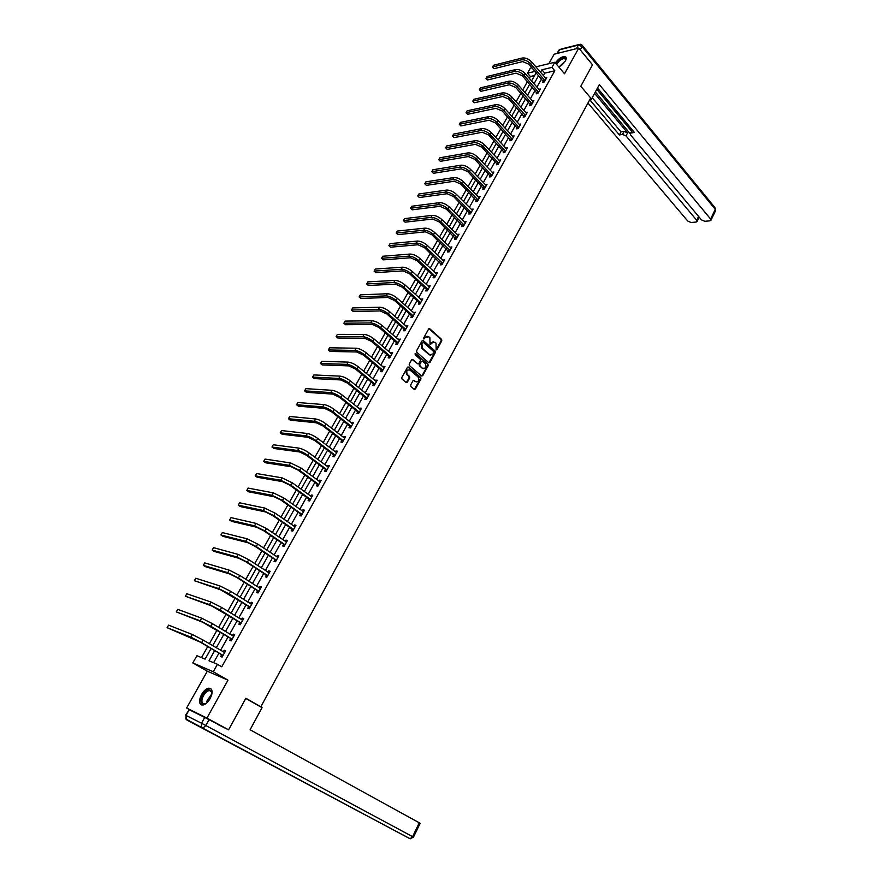 <?xml version="1.0" encoding="UTF-8"?>
<svg xmlns="http://www.w3.org/2000/svg" width="883" height="883" viewBox="0 0 883 883"><rect width="100%" height="100%" fill="white"/><g stroke="black" fill="none" stroke-linecap="round" stroke-linejoin="round"><path stroke-width="1.32" d="M436.147 349.889L436.93 349.712L441.809 340.794L441.61 339.381L429.723 328.719L428.641 329.006L423.685 337.968L423.84 338.995L425.264 337.637L428.763 336.732L429.878 337.714L430.032 344.48L431.434 343.123L434.922 342.207L436.014 343.178L436.147 349.889L441.158 340.794L440.97 339.37L428.972 328.653M423.829 338.973L425.264 337.637M430.01 344.458L431.434 343.123M210.143 698.608C213.112 692.062 212.648 688.585 208.741 688.177C206.125 688.74 203.719 690.87 201.512 694.568C198.509 701.113 198.984 704.601 202.935 705.031C205.551 704.435 207.947 702.294 210.143 698.608M558.895 67.108L565.374 60.971C566.632 58.532 566.5 57.064 564.977 56.567C561.731 56.545 558.52 58.653 555.352 62.903M410.628 385.021L410.827 386.456L414.248 389.359L415.396 389.061L420.948 378.928L420.75 377.494L408.586 367.074L407.427 367.35L401.787 377.538L401.986 378.984L406.169 382.527L407.328 382.24L409.734 377.869L409.535 376.434L407.471 374.679C405.981 371.136 406.831 369.602 410.01 370.065L418.023 376.931C419.491 380.43 418.652 381.964 415.507 381.522L414.171 380.385L413.023 380.672L410.628 385.021M406.279 382.604L409.094 377.847L408.895 376.412L409.535 376.434L406.82 374.646C405.341 371.103 406.191 369.58 409.37 370.043M195.706 712.945L186.622 708.023L206.931 718.078L228.598 729.833L245.871 698.254L260.838 706.753L590.683 97.991L580.804 86.236L592.526 64.812L578.784 48.079L564.524 73.764L554.811 62.263L551.93 67.406L554.811 70.795L221.754 666.82L217.428 664.303L213.256 671.742L192.814 662.912L196.909 655.694L205.099 659.126L211.103 648.486M206.931 718.078L227.969 680.164L213.256 671.742M428.818 362.758L429.944 362.483L435.396 352.516L435.198 351.092L423.266 340.529L422.129 340.783L416.577 350.816L416.776 352.251L428.818 362.758M428.2 365.661L422.703 375.716L421.566 376.003L409.414 365.562L409.215 364.127L411.61 359.789L412.758 359.513L417.692 363.785L418.84 363.509L420.407 360.65L420.209 359.215L415.087 354.767L415.738 353.564L428.001 364.238L428.2 365.661L427.56 365.65L422.063 375.694L422.703 375.716M228.598 729.833L218.796 724.965M578.784 48.079L554.182 54.172L548.818 63.708M258.896 705.881L260.838 706.753M554.811 70.795L544.767 73.134L543.376 75.618M541.555 78.863L536.908 87.141M535.087 90.375L530.385 98.741M528.575 101.975L523.818 110.441M522.008 113.675L517.195 122.229M515.385 125.452L510.517 134.117M508.718 137.329L503.796 146.092M501.986 149.304L497.008 158.156M495.208 161.357L490.175 170.32M488.387 173.521L483.288 182.582M481.5 185.772L476.345 194.944M474.557 198.123L469.348 207.406M467.571 210.584L462.295 219.966M460.518 223.134L455.186 232.626M453.409 235.783L448.012 245.386M446.246 248.542L440.783 258.255M439.017 261.401L433.498 271.236M431.732 274.37L426.147 284.315M424.392 287.439L418.741 297.505M416.986 300.617L411.268 310.805M409.524 313.906L403.741 324.204M401.997 327.306L396.147 337.725M394.403 340.816L388.487 351.368M386.754 354.436L380.761 365.109M379.039 368.178L372.968 378.973M371.257 382.03L365.12 392.957M363.41 396.003L357.196 407.063M355.485 410.098L349.204 421.29M347.505 424.315L341.147 435.639M339.458 438.641L333.012 450.109M331.335 453.1L324.812 464.701M323.134 467.692L316.544 479.425M314.878 482.405L308.2 494.281M306.544 497.239L299.79 509.259M298.134 512.206L291.291 524.381M289.646 527.317L282.726 539.623M281.092 542.548L274.083 555.01M272.45 557.924L265.364 570.539M263.741 573.431L256.567 586.202M254.955 589.082L247.693 602.007M246.081 604.866L238.73 617.957M237.13 620.804L229.69 634.049M228.101 636.875L220.562 650.296M218.984 653.1L213.598 662.703M543.343 81.104L542.681 82.296L544.347 81.92L546.82 77.505L545.297 77.847M536.897 92.605L536.224 93.808L537.89 93.443L540.374 88.995L538.829 89.338M530.396 104.194L529.712 105.408L531.378 105.066L533.884 100.585L532.306 100.916M523.84 115.883L523.155 117.108L524.822 116.777L527.35 112.262L525.727 112.582M517.239 127.66L516.555 128.885L518.211 128.576L520.749 124.028L519.105 124.348M510.584 139.525L509.888 140.761L511.544 140.474L514.116 135.883L512.438 136.214M503.884 151.49L503.178 152.737L504.822 152.461L507.416 147.836L505.727 148.178M497.118 163.543L496.412 164.801L498.056 164.547L500.672 159.878L498.972 160.242M490.308 175.695L489.59 176.964L491.235 176.721L493.862 172.019L492.151 172.395M483.442 187.936L482.725 189.216L484.359 188.995L487.008 184.26L485.286 184.646M476.522 200.286L475.794 201.567L477.427 201.368L480.098 196.6L478.354 196.997M469.546 212.726L468.818 214.028L470.44 213.841L473.133 209.028L471.379 209.448M462.504 225.264L461.776 226.578L463.398 226.412L466.114 221.567L464.337 221.997M455.418 237.913L454.679 239.238L456.301 239.083L459.039 234.194L457.251 234.657M448.277 250.662L447.526 251.986L449.138 251.865L451.897 246.931L450.098 247.406M441.07 263.509L440.319 264.856L441.919 264.745L444.701 259.779L442.891 260.264M433.807 276.467L433.045 277.814L434.646 277.726L437.449 272.726L435.617 273.222M426.478 289.525L425.716 290.893L427.317 290.827L430.142 285.772L428.288 286.291M419.094 302.692L418.321 304.072L419.911 304.028L422.769 298.929L420.904 299.469M411.655 315.971L410.871 317.361L412.46 317.339L415.33 312.207L413.454 312.759M404.138 329.359L403.354 330.761L404.944 330.75L407.836 325.584L405.937 326.158M396.577 342.858L395.783 344.271L397.361 344.293L400.286 339.072L398.365 339.668M388.939 356.467L388.145 357.891L389.712 357.935L392.659 352.67L390.728 353.288M381.246 370.198L380.441 371.633L382.008 371.699L384.977 366.39L383.023 367.019M373.487 384.039L372.67 385.485L374.226 385.573L377.229 380.22L375.661 380.143L375.253 380.871M365.65 398.001L364.834 399.458L366.39 399.569L369.414 394.171L367.858 394.072L367.427 394.844M357.758 412.085L356.931 413.553L358.476 413.685L361.533 408.244L359.977 408.123L359.524 408.928M349.8 426.279L348.962 427.769L350.507 427.924L353.575 422.427L352.041 422.284L351.555 423.145M341.765 440.606L340.926 442.096L342.461 442.284L345.562 436.743L344.028 436.566L343.52 437.471M333.664 455.043L332.825 456.555L334.348 456.765L337.472 451.18L335.948 450.981L335.419 451.93M325.496 469.613L324.646 471.136L326.158 471.367L329.315 465.738L327.803 465.518L327.24 466.511M317.262 484.314L316.401 485.849L317.902 486.114L321.092 480.429L319.58 480.175L318.995 481.224M308.951 499.138L308.079 500.683L309.58 500.97L312.792 495.242L311.291 494.966L310.673 496.058M300.562 514.094L299.679 515.661L301.18 515.97L304.414 510.186L302.924 509.888L302.284 511.025M292.096 529.182L291.213 530.76L292.703 531.102L295.971 525.264L294.481 524.932L293.818 526.125M283.564 544.403L282.67 545.992L284.149 546.356L287.45 540.473L285.971 540.12L285.275 541.356M274.955 559.756L274.061 561.356L275.529 561.754L278.851 555.815L277.383 555.429L276.655 556.731M266.269 575.252L265.364 576.864L266.821 577.294L270.176 571.301L268.719 570.893L267.957 572.239M257.505 590.882L256.589 592.515L258.035 592.968L261.423 586.919L259.966 586.478L259.183 587.879M248.664 606.654L247.737 608.299L249.183 608.784L252.593 602.692L251.147 602.217L250.331 603.674M239.734 622.57L238.807 624.237L240.231 624.745L243.686 618.597L242.251 618.089L241.401 619.601M230.728 638.63L229.79 640.307L231.214 640.859L234.69 634.645L233.267 634.104L232.384 635.672M221.644 654.833L220.695 656.533L222.108 657.107L225.618 650.837L224.205 650.274L223.289 651.897M534.656 75.497L530.363 76.501L529.292 78.388M527.46 81.633L522.703 90.022M520.871 93.267L516.069 101.755M514.237 104.989L509.381 113.576M507.548 116.81L502.637 125.496M500.804 128.719L495.838 137.505M494.016 140.717L488.983 149.613M487.162 152.825L482.074 161.81M480.264 165.022L475.12 174.117M473.31 177.306L468.1 186.512M466.29 189.702L461.025 199.006M459.226 202.196L453.895 211.611M452.096 214.79L446.71 224.315M444.911 227.483L439.458 237.119M437.67 240.286L432.151 250.032M430.363 253.189L424.778 263.057M423.001 266.202L417.35 276.18M415.584 279.315L409.867 289.414M408.089 292.538L402.317 302.759M400.551 305.882L394.701 316.213M392.935 319.326L387.019 329.789M385.264 332.891L379.271 343.476M377.527 346.566L371.456 357.273M369.712 360.352L363.586 371.191M361.842 374.26L355.639 385.231M353.906 388.288L347.626 399.392M345.904 402.438L339.547 413.674M337.825 416.71L331.39 428.078M329.679 431.103L323.167 442.604M321.467 445.617L314.867 457.262M313.178 460.264L306.5 472.052M304.812 475.043L298.068 486.963M296.379 489.944L289.547 502.019M287.869 504.977L280.949 517.195M279.282 520.142L272.284 532.515M270.628 535.451L263.542 547.979M261.887 550.893L254.712 563.575M253.068 566.478L245.805 579.303M244.172 582.195L236.821 595.186M235.187 598.056L227.748 611.213M226.136 614.071L218.598 627.383M216.986 630.219L209.359 643.707M207.759 646.533L201.49 657.614M227.969 680.164L207.317 671.19L186.622 708.023M207.317 671.19L192.814 662.912M530.363 76.501L527.493 73.19L530.341 68.157L531.985 67.759M214.701 650.594L208.973 660.76L217.428 664.303M551.93 67.406L541.897 69.779L540.495 72.263M538.663 75.508L533.994 83.797M532.173 87.042L527.449 95.419M525.628 98.653L520.86 107.13M519.038 110.353L514.204 118.929M512.394 122.152L507.504 130.816M505.694 134.039L500.749 142.814M498.939 146.026L493.95 154.889M492.14 158.101L487.085 167.075M485.286 170.276L480.164 179.348M478.365 182.538L473.2 191.721M471.401 194.911L466.169 204.205M464.381 207.384L459.083 216.776M457.295 219.944L451.941 229.448M450.164 232.615L444.745 242.229M442.968 245.386L437.482 255.121M435.716 258.266L430.164 268.112M428.398 271.247L422.791 281.202M421.025 284.337L415.352 294.414M413.597 297.538L407.847 307.726M406.092 310.838L400.286 321.158M398.542 324.26L392.659 334.701M390.915 337.792L384.966 348.355M383.233 351.434L377.207 362.118M375.474 365.187L369.381 376.003M367.659 379.072L361.5 390.01M359.778 393.056L353.542 404.138M351.831 407.173L345.518 418.376M343.807 421.412L337.416 432.747M335.717 435.761L329.26 447.239M327.56 450.242L321.015 461.864M319.337 464.855L312.714 476.61M311.037 479.59L304.337 491.489M302.659 494.458L295.871 506.5M294.216 509.447L287.35 521.632M285.695 524.579L278.741 536.919M277.096 539.833L270.055 552.328M268.421 555.241L261.302 567.879M259.668 570.771L252.461 583.575M250.838 586.444L243.542 599.402M241.92 602.272L234.536 615.385M232.935 618.232L225.452 631.511M223.863 634.336L216.291 647.78M535.826 66.832L554.811 62.263M535.109 71.391L527.493 73.19M212.693 645.672L220.297 632.206M221.898 629.369L229.403 616.069M231.015 613.221L238.432 600.087M240.055 597.217L247.383 584.248M249.006 581.356L256.247 568.542M257.88 565.65L265.032 552.99M266.677 550.065L273.741 537.559M275.397 534.634L282.372 522.283M284.028 519.336L290.926 507.129M292.593 504.171L299.403 492.118M301.081 489.149L307.814 477.228M309.491 474.248L316.136 462.471M317.836 459.48L324.403 447.847M326.103 444.844L332.593 433.343M334.293 430.33L340.706 418.972M342.416 415.937L348.752 404.723M350.474 401.677L356.732 390.584M358.454 387.538L364.646 376.577M366.379 373.509L372.494 362.681M374.226 359.613L380.275 348.906M382.008 345.827L387.979 335.253M389.734 332.151L395.628 321.699M397.383 318.597L403.222 308.266M404.977 305.154L410.738 294.944M412.504 291.82L418.2 281.732M419.977 278.598L425.606 268.631M427.372 265.485L432.946 255.629M434.723 252.483L440.22 242.737M442.008 239.58L447.438 229.955M449.226 226.788L454.602 217.273M456.39 214.094L461.71 204.69M463.498 201.512L468.752 192.207M470.551 189.017L475.749 179.834M477.548 176.633L482.681 167.549M484.491 164.348L489.557 155.364M491.378 152.152L496.389 143.278M498.2 140.055L503.155 131.28M504.977 128.057L509.877 119.382M511.699 116.148L516.544 107.571M518.376 104.337L523.166 95.861M524.988 92.616L529.723 84.238M531.555 80.993L536.235 72.693M544.767 73.134L541.897 69.779M512.46 136.192L513.244 137.053M505.771 148.123L506.621 149.05M499.016 160.154L484.524 144.856L483.409 146.81L498.763 163.278M492.228 172.273L477.571 157.075L476.456 159.05L491.952 175.452M485.374 184.492L486.323 185.485M478.465 196.81L479.425 197.792M471.5 209.227L472.471 210.209M464.491 221.743L465.462 222.715M457.416 234.359L458.398 235.319M450.286 247.074L451.279 248.035M443.089 259.889L444.105 260.849M435.849 272.814L436.864 273.774M428.542 285.849L429.568 286.798M421.169 298.984L422.206 299.933M413.741 312.24L414.789 313.178M406.257 325.595L407.306 326.522M398.708 339.061L399.767 339.988M391.092 352.637L392.162 353.564M383.41 366.335L384.491 367.251M375.661 380.143L376.765 381.059M367.858 394.072L368.962 394.977M359.977 408.123L361.092 409.017M352.041 422.284L353.167 423.178M344.028 436.566L345.165 437.449M335.948 450.981L337.096 451.853M327.803 465.518L328.962 466.379M319.58 480.175L320.75 481.036M311.291 494.966L312.472 495.816M302.924 509.888L304.116 510.727M294.481 524.932L295.684 525.771M285.971 540.12L287.185 540.948M277.383 555.429L278.609 556.257M268.719 570.893L269.955 571.698M259.966 586.478L261.225 587.283M251.147 602.217L252.417 603.012M242.251 618.089L243.531 618.873M233.267 634.104L234.558 634.888M224.205 650.274L225.507 651.047M433.255 341.732L430.794 343.112M427.074 336.257L424.613 337.626M428.928 362.836L434.756 352.494L434.557 351.081L422.482 340.419M433.972 352.626L433.829 351.622L423.343 342.361L422.549 342.538L421.864 343.774L422.516 348.377L429.778 354.756L433.299 353.851L433.972 352.626M430.794 355.231L429.061 354.679L421.864 348.366L421.224 343.763L421.908 342.538M417.814 363.873L411.997 359.403M415.12 353.542L428.001 364.238M422.769 368.178L422.802 368.2C425.915 368.619 426.732 367.096 425.275 363.619L422.471 361.18L421.346 361.467L419.778 364.326L419.977 365.761L422.129 368.156L423.608 368.608M422.129 368.156L419.337 365.739L419.138 364.304L420.705 361.445M427.56 365.65L427.361 364.215M416.312 381.942L413.421 380.275M414.348 389.425L420.308 378.895L420.098 377.471L407.825 366.964M546.147 78.697L531.632 61.942L530.584 63.797L545.021 80.717M543.751 82.053L528.917 64.205L522.637 61.589L494.027 68.697L493.078 67.859L492.548 67.031L521.158 59.867C524.436 59.437 527.581 60.739 530.584 63.797M494.027 68.697L492.548 67.031L493.597 65.232L522.206 58.024C525.495 57.583 528.641 58.896 531.632 61.942M543.222 80.794L544.888 80.419M556.147 63.841C560.738 58.146 563.983 56.667 565.86 59.393L565.705 60.309M565.738 60.199L564.745 58.554C561.754 58.664 559.038 60.607 556.599 64.382M566.091 57.472L565.396 57.13C562.162 57.119 558.961 59.216 555.815 63.444M206.788 702.912C202.538 705.473 200.717 704.159 201.291 698.994C204.679 690.914 208.134 688.332 211.677 691.246L211.876 694.148M211.953 692.978L211.721 691.908L209.271 690.462C205.96 691.521 203.565 694.391 202.108 699.082C201.523 702.415 202.362 704.049 204.624 703.961L205.794 703.596M211.037 688.806L209.414 688.619C205.298 689.921 202.339 693.475 200.529 699.292L201.633 704.976M589.568 100.044L591.168 99.724L599.347 84.591L710.605 219.05L715.285 209.359L582.063 46.589L580.252 49.867M590.297 98.697L591.168 99.724M594.601 93.366L627.592 132.858L625.992 135.905L696.72 220.286L698.585 216.445M625.992 135.905L622.493 134.437L624.093 131.39L627.592 132.858M589.932 99.967L619.391 134.956L622.493 134.437M587.968 103.002L687.747 221.081L691.058 222.505L696.069 222.063L697.084 221.467L696.72 220.286M632.625 130.32L630.285 133.642L630.727 135.132L701.444 219.867L704.8 221.302L709.921 220.849L710.97 220.231L710.605 219.05M698.917 217.704L699.59 217.637M631.235 132.98L634.402 132.45L597.504 88.024M595.363 91.964L630.241 133.786M631.577 131.159L596.787 89.326M697.084 221.467L699.104 217.306M630.385 133.454L632.405 130.044M592.261 97.693L620.981 131.909L624.093 131.39M620.981 131.909L619.391 134.956M245.783 698.431L262.052 707.669L250.088 729.766L420.165 823.276L413.465 837.15L412.593 836.665L419.293 822.768M204.746 717.426L189.205 709.733L186.015 715.418L201.512 723.243L204.746 717.426L227.825 729.446M185.573 715.197L189.205 709.733M539.701 90.198L525.065 73.51L524.005 75.375L538.564 92.24M537.306 93.576L522.339 75.772L516.047 73.134L487.493 79.967L486.544 79.117L486.003 78.311L514.546 71.424C517.824 71.015 520.981 72.329 524.005 75.375M487.493 79.967L486.003 78.311L487.052 76.501L515.606 69.569C518.884 69.15 522.041 70.463 525.065 73.51M536.765 92.296L538.431 91.942M533.211 101.799L518.431 85.176L517.372 87.053L532.063 103.852M530.815 105.176L515.705 87.428L509.392 84.768L480.915 91.324L479.966 90.463L479.414 89.669L507.88 83.068C511.158 82.682 514.325 84.006 517.372 87.053M480.915 91.324L479.414 89.669L480.473 87.847L508.95 81.192C512.228 80.806 515.396 82.13 518.431 85.176M530.264 103.896L531.93 103.554M526.665 113.477L511.754 96.92L510.683 98.819L525.506 115.552M524.281 116.887L509.027 99.172L502.692 96.501L474.281 102.77L473.332 101.898L472.769 101.115L501.169 94.801C504.436 94.448 507.615 95.783 510.683 98.819M474.281 102.77L472.769 101.115L473.829 99.282L502.25 92.914C505.517 92.56 508.696 93.896 511.754 96.92M523.707 115.585L525.374 115.254M520.065 125.254L505.032 108.764L503.95 110.673L518.895 127.351M517.692 128.675L502.295 111.015L495.937 108.322L467.593 114.293L466.654 113.421L466.069 112.649L494.403 106.622C497.67 106.302 500.849 107.649 503.95 110.673M467.593 114.293L466.069 112.649L467.14 110.794L495.495 104.724C498.763 104.393 501.941 105.739 505.032 108.764M517.107 127.351L518.763 127.042M513.42 137.13L498.244 120.695L497.151 122.616L512.239 139.227M511.047 140.563L495.506 122.947L489.138 120.231L460.86 125.916L459.326 124.282L487.582 118.543C490.849 118.256 494.039 119.613 497.151 122.616M460.86 125.916L459.326 124.282L460.407 122.406L488.674 116.633C491.941 116.324 495.131 117.682 498.244 120.695M510.451 139.227L512.107 138.929M506.721 149.084L491.412 132.726L490.308 134.669L505.529 151.203M504.359 152.538L488.663 134.978L482.273 132.24L454.072 137.616L452.526 135.993L480.705 130.563C483.961 130.298 487.162 131.666 490.308 134.669M454.072 137.616L452.526 135.993L453.619 134.106L481.809 128.631C485.076 128.355 488.266 129.724 491.412 132.726M503.74 151.181L505.396 150.905M497.604 164.613L481.776 147.097L475.363 144.337L447.239 149.415L445.672 147.792L473.774 142.671C477.03 142.439 480.242 143.819 483.409 146.81M447.239 149.415L445.672 147.792L446.776 145.894L474.888 140.728C478.144 140.485 481.356 141.865 484.524 144.856M496.986 163.234L498.63 162.98M490.805 176.788L474.822 159.315L468.387 156.545L440.352 161.313L438.763 159.691L466.798 154.878C470.043 154.668 473.266 156.059 476.456 159.05M440.352 161.313L438.763 159.691L439.877 157.781L467.913 152.914C471.169 152.704 474.381 154.095 477.571 157.075M490.164 175.386L491.809 175.143M486.29 185.54L470.573 169.404L469.447 171.379L485.076 187.715M483.95 189.05L467.813 171.633L461.356 168.841L433.398 173.289L431.809 171.688L459.756 167.185C462.99 167.008 466.224 168.41 469.447 171.379M433.398 173.289L431.809 171.688L432.924 169.757L460.882 165.198C464.127 165.022 467.361 166.423 470.573 169.404M483.299 187.637L484.933 187.406M479.381 197.88L463.509 181.821L462.372 183.819L478.156 200.077M477.052 201.412L460.749 184.05L454.281 181.236L426.401 185.364L424.789 183.763L452.659 179.58C455.893 179.448 459.127 180.86 462.372 183.819M424.789 183.763L425.915 181.821L453.796 177.593C457.03 177.45 460.275 178.852 463.509 181.821M476.379 199.977L478.012 199.768M472.405 210.331L456.401 194.337L455.253 196.357L471.169 212.538M470.087 213.885L453.63 196.578L447.14 193.73L419.348 197.538L417.725 195.949L445.496 192.086C448.73 191.986 451.986 193.41 455.253 196.357M417.725 195.949L418.862 193.984L446.655 190.077C449.877 189.966 453.134 191.39 456.401 194.337M469.403 212.428L471.025 212.229M465.374 222.869L449.226 206.964L448.067 208.995L464.127 225.099M463.067 226.445L446.456 209.194L439.944 206.335L412.24 209.812L410.595 208.222L438.288 204.69C441.511 204.624 444.767 206.059 448.067 208.995M410.595 208.222L411.743 206.247L439.447 202.671C442.67 202.593 445.926 204.028 449.226 206.964M462.361 224.966L463.983 224.801M458.299 235.518L441.997 219.69L440.827 221.743L457.041 237.759M456.003 239.116L439.215 221.92L432.681 219.028L405.065 222.174L403.421 220.595L431.014 217.406C434.237 217.361 437.504 218.807 440.827 221.743M403.421 220.595L404.569 218.609L432.184 215.364C435.407 215.32 438.674 216.765 441.997 219.69M455.275 237.604L456.886 237.461M451.158 248.266L434.701 232.527L433.531 234.591L449.889 250.529M448.873 251.887L431.919 234.746L425.363 231.832L397.847 234.635L396.18 233.068L423.685 230.22C426.897 230.209 430.176 231.666 433.531 234.591M396.18 233.068L397.339 231.059L424.866 228.156C428.078 228.145 431.357 229.602 434.701 232.527M448.123 250.353L449.734 250.22M443.95 261.114L427.35 245.463L426.169 247.538L442.681 263.399M441.688 264.757L424.568 247.681L417.99 244.746L390.562 247.196L388.884 245.64L416.29 243.134C419.491 243.167 422.791 244.635 426.169 247.538M388.884 245.64L390.054 243.62L417.482 241.059C420.683 241.081 423.972 242.549 427.35 245.463M440.915 263.211L442.526 263.101M436.699 274.072L419.933 258.498L418.741 260.606L435.407 276.368M434.436 277.737L433.652 276.158L417.151 260.717L410.551 257.759L383.222 259.867L381.522 258.311L408.84 256.158C412.041 256.225 415.341 257.704 418.741 260.606M381.522 258.311L382.703 256.269L410.043 254.061C413.233 254.127 416.533 255.606 419.933 258.498M433.652 276.158L435.253 276.07M429.381 287.141L412.46 271.655L411.257 273.774L428.078 289.458M427.14 290.827L426.323 289.227L409.668 273.862L403.056 270.882L375.827 272.626L374.116 271.081L401.324 269.293C404.513 269.392 407.825 270.893 411.257 273.774M374.116 271.081L375.308 269.028L402.538 267.185C405.727 267.284 409.039 268.774 412.46 271.655M426.323 289.227L427.924 289.149M421.997 300.308L404.933 284.911L403.719 287.052L420.683 302.648M419.767 304.028L418.939 302.394L402.129 287.13L395.496 284.116L368.366 285.496L366.633 283.962L393.752 282.538C396.931 282.681 400.253 284.183 403.719 287.052M366.633 283.962L367.836 281.887L394.966 280.408C398.145 280.54 401.467 282.041 404.933 284.911M418.939 302.394L420.54 302.339M414.557 313.586L397.328 298.288L396.103 300.441L413.233 315.948M412.35 317.339L411.5 315.673L394.524 300.496L387.869 297.461L360.849 298.476L359.105 296.942L386.103 295.893C389.282 296.07 392.615 297.582 396.103 300.441M359.105 296.942L360.308 294.856L387.339 293.741C390.507 293.918 393.84 295.43 397.328 298.288M411.5 315.673L413.078 315.639M407.052 326.975L389.668 311.776L388.432 313.94L405.727 329.348M404.867 330.75L403.984 329.061L386.853 313.973L380.176 310.915L353.266 311.556L351.5 310.032L378.399 309.359C381.566 309.569 384.911 311.103 388.432 313.94M351.5 310.032L352.725 307.924L379.635 307.196C382.803 307.394 386.147 308.929 389.668 311.776M403.984 329.061L405.573 329.05M399.491 340.485L381.942 325.374L380.694 327.56L398.156 342.88M397.328 344.293L396.412 342.56L379.127 327.571L372.427 324.491L345.617 324.734L343.84 323.222L370.628 322.935C373.785 323.189 377.14 324.734 380.694 327.56M343.84 323.222L345.076 321.103L371.875 320.75C375.043 321.004 378.388 322.538 381.942 325.374M396.412 342.56L397.99 342.571M391.864 354.094L374.149 339.083L372.891 341.291L390.507 356.511M389.712 357.935L388.785 356.169L371.324 341.279L364.613 338.178L337.913 338.034L336.125 336.533L362.792 336.633C365.948 336.92 369.315 338.476 372.891 341.291M336.125 336.533L337.361 334.392L364.061 334.425C367.207 334.712 370.573 336.268 374.149 339.083M388.785 356.169L390.352 356.213M384.171 367.825L366.29 352.913L365.021 355.143L382.814 370.264M382.03 371.655L381.081 369.9L363.465 355.109L356.721 351.975L330.143 351.434L328.333 349.944L354.889 350.441C358.034 350.772 361.412 352.339 365.021 355.143M328.333 349.944L329.591 347.792L356.169 348.222C359.304 348.542 362.681 350.109 366.29 352.913M381.081 369.9L382.648 369.955M376.412 381.666L358.355 366.864L357.085 369.105L375.043 384.127M374.271 385.496L373.321 383.741L355.529 369.05L348.774 365.893L322.317 364.955L320.485 363.476L346.92 364.37C350.054 364.745 353.443 366.324 357.085 369.105M320.485 363.476L321.743 361.302L348.2 362.129C351.335 362.494 354.723 364.072 358.355 366.864M373.321 383.741L374.878 383.829M368.597 395.628L350.363 380.926L349.072 383.2L367.207 398.112M366.456 399.458L365.496 397.703L347.538 383.112L340.75 379.933L314.414 378.586L312.571 377.107L338.884 378.421C342.008 378.829 345.408 380.43 349.072 383.2M312.571 377.107L313.84 374.922L340.176 376.158C343.299 376.566 346.699 378.156 350.363 380.926M365.496 397.703L367.041 397.814M360.706 409.712L342.295 395.12L341.004 397.405L359.304 412.206M358.564 413.531L357.593 411.787L339.469 397.295L332.659 394.094L306.445 392.328L304.591 390.86L330.772 392.582C333.884 393.045 337.295 394.646 341.004 397.405M304.591 390.86L305.871 388.652L332.085 390.308C335.198 390.761 338.597 392.361 342.295 395.12M357.593 411.787L359.138 411.908M352.747 423.917L334.171 409.436L332.858 411.743L351.335 426.434M350.606 427.736L349.635 425.981L331.335 411.61L324.502 408.365L298.421 406.18L296.533 404.734L322.593 406.875C325.706 407.383 329.116 408.995 332.858 411.743M296.533 404.734L297.836 402.505L323.918 404.58C327.019 405.076 330.441 406.688 334.171 409.436M349.635 425.981L351.169 426.136M344.723 438.244L325.959 423.873L324.635 426.202L343.299 440.783M342.593 442.052L341.6 440.308L323.123 426.036L316.269 422.78L290.319 420.153L288.421 418.719L314.348 421.29C317.439 421.842 320.871 423.476 324.635 426.202M288.421 418.719L289.723 416.467L315.673 418.972C318.774 419.513 322.196 421.147 325.959 423.873M341.6 440.308L343.134 440.485M336.633 452.692L317.681 438.432L316.357 440.783L335.198 455.253M334.502 456.489L333.498 454.745L314.845 440.595L307.968 437.306L282.152 434.248L280.231 432.813L306.026 435.838C309.116 436.423 312.549 438.078 316.357 440.783M280.231 432.813L281.556 430.551L307.372 433.498C310.452 434.083 313.895 435.727 317.681 438.432M333.498 454.745L335.021 454.955M328.465 467.262L309.337 453.122L307.99 455.496L327.019 469.844M326.335 471.058L325.33 469.315L306.489 455.286L299.591 451.964L273.907 448.465L271.975 447.041L297.637 450.507C300.706 451.136 304.16 452.802 307.99 455.496M271.975 447.041L273.311 444.756L298.984 448.145C302.063 448.774 305.507 450.429 309.337 453.122M325.33 469.315L326.842 469.546M320.231 481.963L300.915 467.946L299.558 470.33L318.774 484.568M318.101 485.76L317.085 484.016L298.057 470.098L291.147 466.754L265.606 462.791L263.653 461.39L289.171 465.308L299.558 470.33M263.653 461.39L264.988 459.083L290.529 462.924L300.915 467.946M317.085 484.016L318.597 484.27M311.578 496.71L292.416 482.902L291.048 485.308L310.452 499.425M309.801 500.573L308.774 498.84L289.558 485.043L282.626 481.665L257.218 477.25L255.253 475.86L280.628 480.242L291.048 485.308M255.253 475.86L256.6 473.531L281.997 477.835L292.416 482.902M308.774 498.84L310.275 499.127M303.542 511.754L283.84 497.979L282.461 500.418L302.052 514.403M301.423 515.529L300.386 513.796L280.982 500.12L274.017 496.721L248.774 491.831L246.787 490.451L272.008 495.297L282.461 500.418M246.787 490.451L248.145 488.1L273.388 492.88L283.84 497.979M300.386 513.796L301.876 514.105M295.088 526.842L275.198 513.2L273.807 515.661L293.586 529.513M294.58 526.654L295.143 526.743M292.968 530.617L291.92 528.884L272.328 515.341L265.341 511.908L240.242 506.544L238.244 505.164L263.311 510.495L273.807 515.661M238.244 505.164L239.613 502.802L264.712 508.056L275.198 513.2M291.92 528.884L293.41 529.226M286.556 542.063L266.467 528.564L265.066 531.036L285.043 544.767M285.96 541.831L286.633 541.93M284.447 545.837L283.388 544.105L263.598 530.683L256.589 527.228L231.644 521.378L229.624 520.021L254.536 525.827L265.066 531.036M229.624 520.021L231.004 517.626L255.949 523.365L266.467 528.564M283.388 544.105L284.867 544.469M277.957 557.427L257.659 544.06L256.247 546.555L276.423 560.153M277.273 557.14L278.057 557.25M275.849 561.18L274.779 559.458L254.79 546.18L247.759 542.681L222.98 536.334L220.927 534.988L245.684 541.301L256.247 546.555M220.927 534.988L222.328 532.581L247.108 538.807L257.659 544.06M274.779 559.458L276.247 559.855M269.271 572.924L248.774 559.69L247.35 562.206L267.726 575.672M268.498 572.592L269.392 572.703M267.174 576.676L266.081 574.954L245.904 561.809L238.852 558.277L214.227 551.433L212.163 550.098L236.754 556.908L247.35 562.206M212.163 550.098L213.576 547.67L238.189 554.403L248.774 559.69M266.081 574.954L267.549 575.374M260.507 588.553L239.812 575.462L238.366 578.012L258.962 591.334M259.646 588.177L260.662 588.299M258.41 592.305L257.317 590.584L236.931 577.57L229.856 574.016L205.397 566.665L203.311 565.341L227.737 572.67L238.366 578.012M203.311 565.341L204.735 562.89L229.183 570.131L239.812 575.462M257.317 590.584L258.774 591.036M251.677 604.336L230.761 591.389L229.304 593.95L250.099 607.14M250.717 603.906L251.843 604.027M249.58 608.078L248.476 606.356L220.783 589.899L194.392 580.716L218.642 588.564L229.304 593.95M194.392 580.716L195.827 578.244L220.099 586.003L230.761 591.389M248.476 606.356L249.911 606.842M242.759 620.252L221.633 607.46L220.165 610.043L241.169 623.078M241.699 619.789L242.946 619.899M240.662 623.983L239.547 622.272L211.622 605.926L185.386 596.235L209.459 604.601L220.165 610.043M185.386 596.235L186.832 593.74L210.938 602.029L221.633 607.46M239.547 622.272L240.982 622.791M233.752 636.323L212.417 623.674L210.938 626.29L232.152 639.171M232.604 635.804L233.973 635.926M231.666 640.043L230.54 638.343L202.384 622.107L176.302 611.886L200.198 620.793L210.938 626.29M176.302 611.886L177.759 609.369L201.688 618.188L212.417 623.674M230.54 638.343L231.964 638.884M224.668 652.537L203.123 640.043L201.622 642.669L223.057 655.407M223.421 651.974L224.922 652.084M222.593 656.246L221.445 654.546L200.231 642.118L167.13 627.681L190.849 637.14L201.622 642.669M167.13 627.681L168.609 625.131L192.351 634.513L203.123 640.043M221.445 654.546L222.869 655.12M436.29 349.701L436.93 349.712M423.972 338.796L424.613 338.796M430.153 344.271L430.805 344.282M429.127 328.763L429.767 328.763M440.97 339.37L441.61 339.381M441.158 340.794L441.809 340.794M422.626 340.518L423.266 340.529M434.557 351.081L435.198 351.092M434.756 352.494L435.396 352.516M429.304 362.46L429.944 362.483M421.224 343.763L421.864 343.774M421.864 348.366L422.516 348.377M429.061 354.679L429.701 354.69M419.138 364.304L419.778 364.326M419.337 365.739L419.977 365.761M413.531 380.352L414.171 380.385M414.867 381.489L415.507 381.522M409.094 377.847L409.734 377.869M406.699 382.207L407.328 382.24M407.946 367.052L408.586 367.074L407.946 367.052M420.098 377.471L420.75 377.494M420.308 378.895L420.948 378.928M414.756 389.028L415.396 389.061M522.206 58.024L521.158 59.867M560.705 66.015L563.729 63.267M206.589 701.555L211.931 693.663M211.81 694.446L207.008 702.713M576.367 48.675L578.376 45.066L559.546 49.79L557.559 53.344M582.383 45.508L714.943 207.604L715.572 210.684M557.018 53.477L558.707 50.452L561.422 48.962L578.696 44.636M582.063 46.589L581.908 44.923L580.263 44.238L578.376 45.066L582.063 46.589M209.061 719.689L205.827 725.506L412.593 836.665L410.065 838.773L186.843 719.976L410.264 838.817M205.827 725.506L201.512 723.243L201.346 726.897L203.068 727.989L205.827 725.506M186.302 719.226L186.015 715.418L185.849 719.005L202.35 727.901L410.065 838.773L413.465 837.15M515.606 69.569L514.546 71.424M508.95 81.192L507.88 83.068M502.25 92.914L501.169 94.801M495.495 104.724L494.403 106.622M488.674 116.633L487.582 118.543M481.809 128.631L480.705 130.563M474.888 140.728L473.774 142.671M467.913 152.914L466.798 154.878M460.882 165.198L459.756 167.185M453.796 177.593L452.659 179.58M446.655 190.077L445.496 192.086M439.447 202.671L438.288 204.69M432.184 215.364L431.014 217.406M424.866 228.156L423.685 230.22M417.482 241.059L416.29 243.134M410.043 254.061L408.84 256.158M402.538 267.185L401.324 269.293M394.966 280.408L393.752 282.538M387.339 293.741L386.103 295.893M379.635 307.196L378.399 309.359M371.875 320.75L370.628 322.935M364.061 334.425L362.792 336.633M356.169 348.222L354.889 350.441M348.2 362.129L346.92 364.37M340.176 376.158L338.884 378.421M332.085 390.308L330.772 392.582M323.918 404.58L322.593 406.875M315.673 418.972L314.348 421.29M307.372 433.498L306.026 435.838M298.984 448.145L297.637 450.507M290.529 462.924L289.171 465.308M281.997 477.835L280.628 480.242M273.388 492.88L272.008 495.297M264.712 508.056L263.311 510.495M255.949 523.365L254.536 525.827M247.108 538.807L245.684 541.301M238.189 554.403L236.754 556.908M229.183 570.131L227.737 572.67M220.099 586.003L218.642 588.564M210.938 602.029L209.459 604.601M201.688 618.188L200.198 620.793M192.351 634.513L190.849 637.14M429.083 328.73L429.723 328.719M422.593 340.496L423.233 340.507M429.138 354.734L429.778 354.756M422.162 368.178L422.802 368.2M565.749 59.757L564.745 58.554M211.721 691.908L211.677 691.246M211.865 691.919L209.271 690.462M715.473 208.189L715.638 210.54L710.97 220.231M560.01 49.216L558.884 50.176"/></g></svg>
